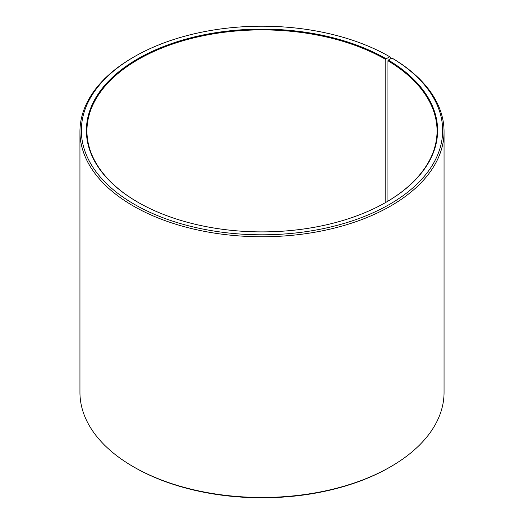 <?xml version="1.0" encoding="UTF-8"?>
<svg xmlns="http://www.w3.org/2000/svg" width="524" height="524" viewBox="0 0 524 524"><rect width="100%" height="100%" fill="white"/><g stroke="black" fill="none" stroke-linecap="round" stroke-linejoin="round"><path stroke-width="0.79" d="M391.952 58.046A180.656 104.302 180 0 1 388.251 205.107A180.656 104.302 180 0 1 133.515 203.823A180.656 104.302 180 0 1 134.255 56.749L133.266 57.319A182.057 105.108 180 0 0 79.943 131.642A182.057 105.108 180 0 0 262 236.756A182.057 105.108 180 0 0 444.057 131.642A182.057 105.108 180 0 0 392.961 58.629L391.952 58.046L388.33 60.07L387.924 60.751L387.924 201.164M387.924 60.751A175.055 101.067 180 0 1 437.055 130.961A175.055 101.067 180 0 1 385.985 202.31M138.015 202.31A175.055 101.067 180 0 1 86.945 130.961A175.055 101.067 180 0 1 195.007 37.584A175.055 101.067 180 0 1 385.782 59.494L385.782 202.421M444.057 131.642L444.057 392.358A182.057 105.108 180 0 1 390.734 466.681L389.745 467.251A180.656 104.302 180 0 1 134.255 467.251L133.266 466.681A182.057 105.108 180 0 1 79.943 392.358L79.943 131.642M390.734 466.681A182.057 105.108 180 0 1 133.266 466.681M390.734 58.727L390.734 57.319L389.745 56.749L386.181 58.806L385.782 59.494M134.255 56.749A180.656 104.302 180 0 1 389.745 56.749M388.33 60.07A175.619 101.394 180 0 1 386.181 202.192A175.619 101.394 180 0 1 137.819 202.192A175.619 101.394 180 0 1 137.819 58.806A175.619 101.394 180 0 1 386.181 58.806"/></g></svg>
